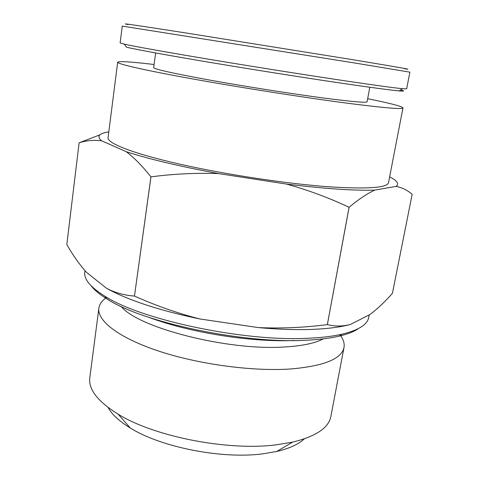 <?xml version="1.0" encoding="UTF-8"?>
<svg xmlns="http://www.w3.org/2000/svg" width="479" height="479" viewBox="0 0 479 479"><rect width="100%" height="100%" fill="white"/><g stroke="black" fill="none" stroke-linecap="round" stroke-linejoin="round"><path stroke-width="0.72" d="M121.265 306.524C137.856 327.576 226.902 350.742 283.676 347.03C301.836 346.048 315.026 343.329 323.253 338.875M106.11 297.812C101.853 300.818 99.44 304.285 98.872 308.213C97.039 320.714 118.576 337.761 158.435 351.005C198.216 364.238 252.116 371.536 290.106 369.016C323.672 366.178 341.641 358.999 344 347.479C344.682 343.563 343.473 339.515 340.371 335.33M98.872 308.213L89.801 377.823C88.286 389.349 97.734 401.474 118.139 414.185C154.232 436.674 228.196 451.182 276.593 444.793L292.597 442.129C315.954 436.423 328.714 427.861 330.875 416.437L344 347.479M108.05 407.449C111.835 414.395 119.241 421.233 130.258 427.975C161.07 447.32 222.244 459.361 263.181 453.787L276.772 451.446C289.346 448.482 298.519 444.296 304.285 438.878M128.144 24.555C117.475 22.519 136.515 25.285 185.283 32.859L352.604 59.677C398.229 67.228 415.616 70.287 404.785 68.862M353.837 62.851L409.886 72.161L406.659 88.831L402.306 88.681C394.546 87.932 377.26 85.579 350.448 81.628C312.715 76.047 258.552 67.509 213.017 59.947C167.44 52.373 134.677 46.493 124.312 44.158L120.127 42.936L122.271 26.094L353.837 62.851M124.312 44.158L126.54 47.223C136.814 49.648 168.985 55.534 213.604 62.994C258.193 70.449 311.17 78.778 348.197 84.178C374.506 87.992 391.517 90.238 399.229 90.902C404.575 91.345 405.03 91.022 400.588 89.92M155.651 52.953L153.663 67.605C154.292 69.186 172.727 73.299 208.958 79.951C244.164 86.31 290.627 93.633 322.882 97.914C351.873 101.698 366.609 102.991 367.1 101.793L369.788 87.25M154.082 64.497C131.132 61.773 118.996 61.013 117.678 62.21L108.068 137.683C107.098 143.233 132.851 153.514 179.691 164.135C226.417 174.739 288.945 184.104 331.45 186.954C368.465 189.151 387.487 187.702 388.523 182.607L402.971 107.907C402.091 106.356 390.325 103.29 367.668 98.71M117.678 62.21C117.181 63.917 143.945 70.138 192.019 78.813C239.979 87.477 303.74 97.482 346.574 103.105C383.829 107.895 402.629 109.499 402.971 107.907M84.957 270.647L84.777 272.048C83.777 279.161 90.417 287.178 104.697 296.094C140.988 319.882 244.589 341.916 308.434 338.234C321.774 337.641 333.043 336.276 342.245 334.144C358.603 330.133 367.411 324.594 368.68 317.523L369.195 314.901M91.022 285.688C94.225 289.975 99.596 294.429 107.128 299.046C142.742 322.451 243.554 343.928 305.925 340.246C318.96 339.647 329.989 338.3 339.018 336.192C347.616 334.156 354.113 331.6 358.496 328.528M99.907 134.838L79.119 142.808L66.832 244.512C72.664 254.888 79.209 264.163 86.454 272.323L106.613 288.352C127.192 299.71 156.645 309.578 194.977 317.942L200.156 319.008L194.821 317.649C174.087 312.027 153.975 304.83 134.473 296.064L150.963 176.865C173.566 173.877 196.121 172.787 218.628 173.602L286.508 184.074C308.332 190.151 329.187 197.893 349.071 207.299L327.343 324.612C304.183 327.612 281.161 328.6 258.247 327.576C277.826 329.378 295.609 329.989 311.595 329.414C326.977 328.822 339.605 327.253 349.478 324.714M327.343 324.612L327.361 324.612C334.977 326.522 342.647 326.48 350.377 324.481L369.968 314.505C377.59 308.745 385.074 301.686 392.421 293.328L412.168 194.318C407.563 190.265 402.204 187.624 396.085 186.397C399.378 183.906 397.229 180.721 389.631 176.853M200.156 319.008L258.247 327.576M79.119 142.808C86.292 140.515 93.8 139.838 101.638 140.784L126.175 151.657C134.395 157.908 142.646 166.309 150.927 176.859L134.473 296.064M134.437 296.052C124.45 295.351 115.176 292.783 106.613 288.352M327.361 324.612L349.107 207.299C358.418 199.456 366.974 193.714 374.77 190.085L396.085 186.397M286.508 184.074C325.073 188.786 354.496 190.792 374.77 190.085M126.175 151.657C148.454 158.98 179.278 166.297 218.628 173.602M108.811 131.875C98.818 133.407 96.429 136.383 101.638 140.784M276.772 451.446L292.597 442.129M399.229 90.902L402.306 88.681M339.018 336.192L342.245 334.144M294.13 340.533C250.044 342.305 189.744 332.648 148.412 317.194M107.128 299.046L104.697 296.094M130.258 427.975L118.139 414.185"/></g></svg>
